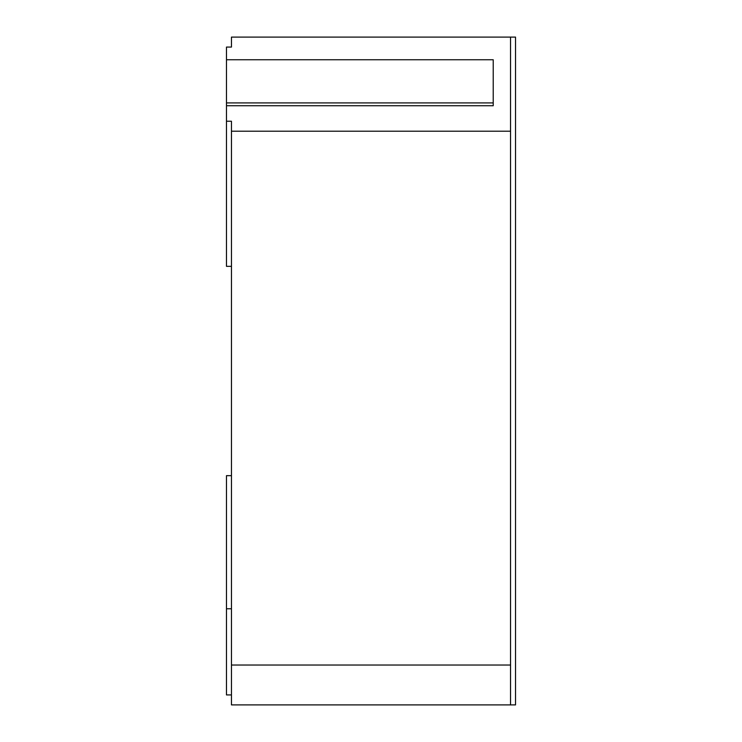 <?xml version="1.0" encoding="UTF-8"?>
<svg xmlns="http://www.w3.org/2000/svg" width="742" height="742" viewBox="0 0 742 742"><rect width="100%" height="100%" fill="white"/><g stroke="black" fill="none" stroke-linecap="round" stroke-linejoin="round"><path stroke-width="1.11" d="M510.542 704.9L515.523 704.9L515.523 37.1L510.542 37.1L510.542 704.9L231.458 704.9L231.458 665.027L510.542 665.027M231.458 47.071L231.458 37.1L231.458 47.071L226.477 47.071L226.477 102.915L493.217 102.915L493.217 105.735L226.477 105.735L226.477 121.234L231.458 121.234L231.458 131.204L510.542 131.204M231.458 37.1L510.542 37.1M493.217 102.915L493.217 59.75L226.477 59.75M226.477 102.915L226.477 105.735M231.458 131.204L231.458 665.027M226.477 121.234L226.477 266.341L231.458 266.341M231.458 608.774L226.477 608.774L226.477 475.659L231.458 475.659M226.477 608.774L226.477 694.929L231.458 694.929"/></g></svg>
